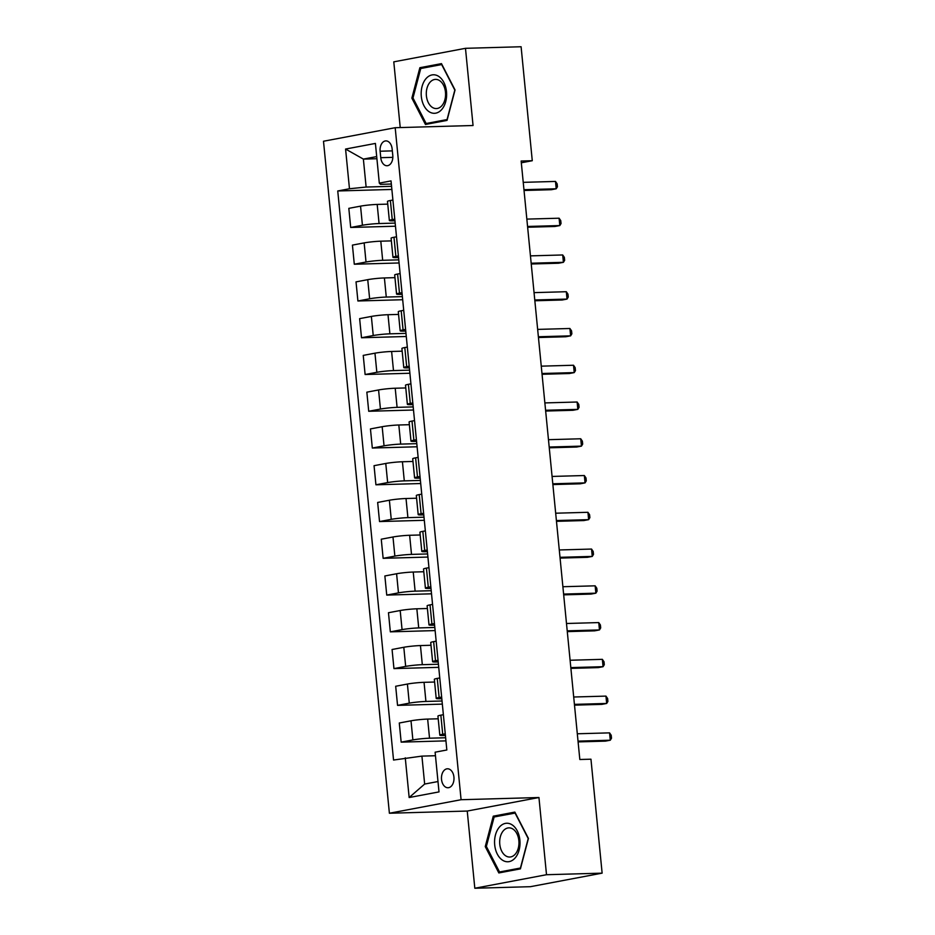 <?xml version="1.0" encoding="UTF-8"?>
<svg xmlns="http://www.w3.org/2000/svg" width="935" height="935" viewBox="0 0 935 935"><rect width="100%" height="100%" fill="white"/><g stroke="black" fill="none" stroke-linecap="round" stroke-linejoin="round"><path stroke-width="1.4" d="M453.931 777.102A9.49 6.264 -91.6 0 0 447.468 768.792A9.49 6.264 -91.6 0 0 441.53 779.439A9.49 6.264 -91.6 0 0 447.994 787.749A9.49 6.264 -91.6 0 0 453.931 777.102M474.816 888.25L546.508 874.716L538.946 797.52L467.243 811.054L474.816 888.25L530.437 886.684L602.128 873.15L590.955 759.197L579.829 759.5L521.146 161.03L532.272 160.715L521.099 46.75L465.478 48.316L393.787 61.85L400.227 127.569M467.243 811.054L389.392 813.24L323.498 141.243L395.189 127.709L461.084 799.717L389.392 813.24M380.124 151.225L380.767 157.688A9.186 6.066 -91.6 0 0 387.032 165.74A9.186 6.066 -91.6 0 0 392.782 155.42L392.139 148.957A9.186 6.066 -91.6 0 0 385.875 140.904A9.186 6.066 -91.6 0 0 380.124 151.225L392.326 150.874M376.712 156.589L363.376 159.102L366.123 187.047L349.468 188.753L337.745 190.974L393.542 760.038L421.919 756.111L424.654 784.056L437.989 781.543M349.468 188.753L345.576 149.051L375.414 143.429L379.306 183.131L380.463 184.335L391.344 184.031M405.264 757.829L409.156 797.532L439.006 791.898L435.114 752.196L446.837 749.987L391.029 180.911L379.306 183.131M546.508 874.716L602.128 873.15M538.946 797.52L461.084 799.717M395.189 127.709L473.052 125.512L465.478 48.316M521.321 162.784L532.272 160.715M376.922 158.728L363.376 159.102L345.576 149.051M445.247 733.811L442.722 734.291A11.863 0.935 174.4 0 0 439.824 735.19A11.863 0.935 174.4 0 0 443.868 735.494L445.411 735.459M441.636 697.054L439.123 697.522A11.863 0.935 174.4 0 0 436.213 698.433A11.863 0.935 174.4 0 0 440.268 698.737L441.799 698.69M438.036 660.285L435.511 660.764A11.863 0.935 174.4 0 0 432.613 661.676A11.863 0.935 174.4 0 0 436.657 661.98L438.199 661.933M434.436 623.528L431.912 624.007A11.863 0.935 174.4 0 0 429.001 624.907A11.863 0.935 174.4 0 0 433.057 625.211L434.588 625.176M430.825 586.759L428.3 587.238A11.863 0.935 174.4 0 0 425.402 588.15A11.863 0.935 174.4 0 0 429.445 588.454L430.988 588.407M427.225 550.002L424.7 550.481A11.863 0.935 174.4 0 0 421.802 551.381A11.863 0.935 174.4 0 0 425.846 551.697L427.388 551.65M423.613 513.245L421.089 513.712A11.863 0.935 174.4 0 0 418.19 514.624A11.863 0.935 174.4 0 0 422.246 514.928L423.777 514.881M420.014 476.476L417.489 476.955A11.863 0.935 174.4 0 0 414.591 477.867A11.863 0.935 174.4 0 0 418.635 478.171L420.177 478.124M416.414 439.719L413.889 440.198A11.863 0.935 174.4 0 0 410.979 441.098A11.863 0.935 174.4 0 0 415.035 441.402L416.566 441.367M412.802 402.962L410.278 403.429A11.863 0.935 174.4 0 0 407.38 404.341A11.863 0.935 174.4 0 0 411.423 404.645L412.966 404.598M409.203 366.193L406.678 366.672A11.863 0.935 174.4 0 0 403.78 367.572A11.863 0.935 174.4 0 0 407.824 367.887L409.366 367.841M405.591 329.436L403.067 329.915A11.863 0.935 174.4 0 0 400.168 330.815A11.863 0.935 174.4 0 0 404.224 331.119L405.755 331.083M401.992 292.667L399.467 293.146A11.863 0.935 174.4 0 0 396.569 294.058A11.863 0.935 174.4 0 0 400.612 294.361L402.155 294.315M398.392 255.91L395.867 256.389A11.863 0.935 174.4 0 0 392.957 257.289A11.863 0.935 174.4 0 0 397.013 257.592L398.544 257.557M394.78 219.152L392.256 219.62A11.863 0.935 174.4 0 0 389.357 220.531A11.863 0.935 174.4 0 0 393.401 220.835L394.944 220.789M391.566 186.322L366.123 187.047M387.744 204.134L377.191 204.426A11.863 0.935 174.4 0 0 360.548 206.144L348.825 208.353L350.695 227.474L395.47 226.212M395.166 223.091L379.072 223.547A11.863 0.935 174.4 0 0 362.418 225.253L350.695 227.474M391.356 240.891L380.802 241.183A11.863 0.935 174.4 0 0 364.147 242.901L352.425 245.11L354.295 264.231L399.081 262.969M398.777 259.848L382.672 260.304A11.863 0.935 174.4 0 0 366.017 262.022L354.295 264.231M394.956 277.648L384.402 277.952A11.863 0.935 174.4 0 0 367.747 279.659L356.025 281.879L357.906 300.988L402.681 299.726M402.377 296.617L386.272 297.061A11.863 0.935 174.4 0 0 369.629 298.779L357.906 300.988M398.567 314.417L388.002 314.709A11.863 0.935 174.4 0 0 371.359 316.427L359.636 318.636L361.506 337.757L406.293 336.495M405.977 333.374L389.883 333.83A11.863 0.935 174.4 0 0 373.229 335.536L361.506 337.757M402.167 351.174L391.613 351.478A11.863 0.935 174.4 0 0 374.958 353.185L363.236 355.393L365.117 374.514L409.892 373.252M409.588 370.131L393.483 370.587A11.863 0.935 174.4 0 0 376.84 372.305L365.117 374.514M405.767 387.943L395.213 388.235A11.863 0.935 174.4 0 0 378.57 389.953L366.847 392.162L368.717 411.271L413.492 410.021M413.188 406.9L397.094 407.356A11.863 0.935 174.4 0 0 380.44 409.062L368.717 411.271M409.378 424.7L398.824 424.993A11.863 0.935 174.4 0 0 382.17 426.711L370.447 428.92L372.317 448.04L417.103 446.778M416.8 443.658L400.694 444.113A11.863 0.935 174.4 0 0 384.04 445.831L372.317 448.04M412.978 461.458L402.424 461.761A11.863 0.935 174.4 0 0 385.769 463.468L374.047 465.688L375.928 484.798L420.703 483.535M420.399 480.426L404.294 480.87A11.863 0.935 174.4 0 0 387.651 482.589L375.928 484.798M416.589 498.226L406.024 498.519A11.863 0.935 174.4 0 0 389.381 500.237L377.658 502.446L379.528 521.566L424.315 520.304M424.011 517.184L407.905 517.639A11.863 0.935 174.4 0 0 391.251 519.346L379.528 521.566M420.189 534.984L409.635 535.276A11.863 0.935 174.4 0 0 392.981 536.994L381.258 539.203L383.14 558.324L427.914 557.061M427.611 553.941L411.505 554.397A11.863 0.935 174.4 0 0 394.862 556.115L383.14 558.324M423.789 571.741L413.235 572.045A11.863 0.935 174.4 0 0 396.592 573.751L384.869 575.972L386.739 595.081L431.514 593.818M431.21 590.71L415.117 591.154A11.863 0.935 174.4 0 0 398.462 592.872L386.739 595.081M427.4 608.51L416.846 608.802A11.863 0.935 174.4 0 0 400.192 610.52L388.469 612.729L390.339 631.85L435.126 630.587M434.822 627.467L418.716 627.923A11.863 0.935 174.4 0 0 402.062 629.629L390.339 631.85M431 645.267L420.446 645.571A11.863 0.935 174.4 0 0 403.803 647.277L392.069 649.498L393.951 668.607L438.725 667.345M438.421 664.224L422.316 664.68A11.863 0.935 174.4 0 0 405.673 666.398L393.951 668.607M434.611 682.036L424.046 682.328A11.863 0.935 174.4 0 0 407.403 684.046L395.68 686.255L397.55 705.376L442.337 704.113M442.033 700.993L425.928 701.449A11.863 0.935 174.4 0 0 409.273 703.155L397.55 705.376M438.211 718.793L427.657 719.085A11.863 0.935 174.4 0 0 411.003 720.803L399.28 723.012L401.162 742.133L445.937 740.871M445.633 737.75L429.527 738.206A11.863 0.935 174.4 0 0 412.884 739.924L401.162 742.133M435.453 755.737L421.919 756.111M392.91 200.032L390.386 200.511A11.863 0.935 174.4 0 0 387.487 201.411L389.357 220.531M337.745 190.974L391.87 189.443M396.51 236.789L393.986 237.268A11.863 0.935 174.4 0 0 391.087 238.18L392.957 257.289M400.122 273.558L397.597 274.037A11.863 0.935 174.4 0 0 394.687 274.937L396.569 294.058M403.721 310.315L401.197 310.794A11.863 0.935 174.4 0 0 398.298 311.694L400.168 330.815M407.321 347.084L404.797 347.551A11.863 0.935 174.4 0 0 401.898 348.463L403.78 367.572M410.933 383.841L408.408 384.32A11.863 0.935 174.4 0 0 405.509 385.22L407.38 404.341M414.532 420.598L412.008 421.077A11.863 0.935 174.4 0 0 409.109 421.989L410.979 441.098M418.144 457.367L415.619 457.834A11.863 0.935 174.4 0 0 412.709 458.746L414.591 477.867M421.743 494.124L419.219 494.603A11.863 0.935 174.4 0 0 416.32 495.503L418.19 514.624M425.343 530.881L422.83 531.361A11.863 0.935 174.4 0 0 419.92 532.272L421.802 551.381M428.955 567.65L426.43 568.129A11.863 0.935 174.4 0 0 423.532 569.029L425.402 588.15M432.554 604.407L430.03 604.887A11.863 0.935 174.4 0 0 427.131 605.798L429.001 624.907M436.166 641.176L433.641 641.644A11.863 0.935 174.4 0 0 430.731 642.555L432.613 661.676M439.766 677.933L437.241 678.413A11.863 0.935 174.4 0 0 434.343 679.313L436.213 698.433M443.377 714.691L440.852 715.17A11.863 0.935 174.4 0 0 437.942 716.081L439.824 735.19M409.156 797.532L424.654 784.056M411.867 98.128L425.448 124.472L447.035 120.393L455.053 89.97L441.472 63.627L419.873 67.706L411.867 98.128L413.036 98.093M520.421 868.86L528.439 838.438L514.858 812.094L493.271 816.173L485.253 846.596L498.834 872.939L520.421 868.86M425.916 67.542L419.873 67.706M486.422 846.561L485.253 846.596M499.313 816.01L493.271 816.173M524.032 190.483L551.37 189.711L556.208 188.788L523.962 189.7M555.495 181.437L557.143 183.844L557.435 186.778L556.208 188.788L555.495 181.437L523.238 182.348M527.644 227.24L554.969 226.469L559.82 225.557L527.562 226.469M559.095 218.206L560.755 220.602L561.035 223.547L559.82 225.557L559.095 218.206L526.849 219.106M531.244 263.997L558.581 263.226L563.419 262.314L531.173 263.226M562.706 254.963L564.354 257.359L564.646 260.304L563.419 262.314L562.706 254.963L530.449 255.874M534.855 300.766L562.18 299.995L567.031 299.083L534.773 299.983M566.306 291.72L567.966 294.128L568.246 297.061L567.031 299.083L566.306 291.72L534.049 292.632M538.455 337.523L565.792 336.752L570.63 335.84L538.385 336.752M569.906 328.489L571.566 330.885L571.858 333.83L570.63 335.84L569.906 328.489L537.66 329.4M441.823 109.407A19.273 12.728 -91.6 0 0 443.868 82.42A19.273 12.728 -91.6 0 0 425.986 78.669A19.273 12.728 -91.6 0 0 423.929 105.655A19.273 12.728 -91.6 0 0 441.823 109.407M441.928 105.62A14.586 9.63 -91.6 0 0 444.966 89.211A14.586 9.63 -91.6 0 0 435.523 79.393A14.586 9.63 -91.6 0 0 429.936 82.35A14.586 9.63 -91.6 0 0 426.898 98.748A14.586 9.63 -91.6 0 0 436.341 108.565A14.586 9.63 -91.6 0 0 441.928 105.62M412.978 97.988L420.75 68.512L441.671 64.562L454.819 90.087L447.059 119.563L426.138 123.514L412.978 97.988M431.292 123.362L426.138 123.514M494.697 844.878A19.273 12.728 -91.6 0 0 509.166 861.626A19.273 12.728 -91.6 0 0 519.883 840.133A19.273 12.728 -91.6 0 0 505.414 823.384A19.273 12.728 -91.6 0 0 494.697 844.878M499.781 844.247A14.586 9.63 -91.6 0 0 509.727 857.033A14.586 9.63 -91.6 0 0 518.855 840.647A14.586 9.63 -91.6 0 0 508.909 827.861A14.586 9.63 -91.6 0 0 499.781 844.247M515.056 813.029L528.205 838.555L520.444 868.031L499.524 871.981L486.364 846.456L494.136 816.98L515.337 813.029M504.678 871.829L499.524 871.981M542.055 374.281L569.392 373.521L574.23 372.598L541.984 373.509M573.517 365.246L575.165 367.642L575.457 370.587L574.23 372.598L573.517 365.246L541.26 366.158M545.666 411.049L572.991 410.278L577.842 409.366L545.584 410.266M577.117 402.015L578.777 404.411L579.057 407.344L577.842 409.366L577.117 402.015L544.871 402.915M549.266 447.807L576.603 447.035L581.441 446.124L549.196 447.035M580.728 438.772L582.376 441.168L582.669 444.113L581.441 446.124L580.728 438.772L548.471 439.684M552.877 484.575L580.203 483.804L585.053 482.881L552.795 483.792M584.328 475.529L585.988 477.937L586.268 480.87L585.053 482.881L584.328 475.529L552.082 476.441M556.477 521.333L583.814 520.561L588.653 519.65L556.407 520.561M587.928 512.298L589.588 514.694L589.88 517.639L588.653 519.65L587.928 512.298L555.682 513.21M560.088 558.09L587.414 557.318L592.264 556.407L560.007 557.318M591.539 549.055L593.187 551.451L593.48 554.397L592.264 556.407L591.539 549.055L559.282 549.967M563.688 594.859L591.014 594.087L595.864 593.176L563.606 594.076M595.139 585.824L596.799 588.22L597.091 591.154L595.864 593.176L595.139 585.824L562.893 586.724M567.288 631.616L594.625 630.844L599.464 629.933L567.218 630.844M598.751 622.581L600.399 624.977L600.691 627.923L599.464 629.933L598.751 622.581L566.493 623.493M570.899 668.385L598.225 667.613L603.075 666.69L570.817 667.602M602.35 659.339L604.01 661.746L604.29 664.68L603.075 666.69L602.35 659.339L570.105 660.25M574.499 705.142L601.836 704.371L606.675 703.459L574.429 704.371M605.95 696.107L607.61 698.503L607.902 701.449L606.675 703.459L605.95 696.107L573.704 697.007M578.111 741.899L605.436 741.128L610.286 740.216L578.029 741.128M609.562 732.865L611.21 735.261L611.502 738.206L610.286 740.216L609.562 732.865L577.304 733.776M379.072 223.547L377.191 204.426M382.672 260.304L380.802 241.183M386.272 297.061L384.402 277.952M389.883 333.83L388.002 314.709M393.483 370.587L391.613 351.478M397.094 407.356L395.213 388.235M400.694 444.113L398.824 424.993M404.294 480.87L402.424 461.761M407.905 517.639L406.024 498.519M411.505 554.397L409.635 535.276M415.117 591.154L413.235 572.045M418.716 627.923L416.846 608.802M422.316 664.68L420.446 645.571M425.928 701.449L424.046 682.328M429.527 738.206L427.657 719.085M362.418 225.253L360.548 206.144M392.256 219.62L390.386 200.511M395.867 256.389L393.986 237.268M366.017 262.022L364.147 242.901M399.467 293.146L397.597 274.037M369.629 298.779L367.747 279.659M403.067 329.915L401.197 310.794M373.229 335.536L371.359 316.427M406.678 366.672L404.797 347.551M376.84 372.305L374.958 353.185M410.278 403.429L408.408 384.32M380.44 409.062L378.57 389.953M413.889 440.198L412.008 421.077M384.04 445.831L382.17 426.711M417.489 476.955L415.619 457.834M387.651 482.589L385.769 463.468M421.089 513.712L419.219 494.603M391.251 519.346L389.381 500.237M424.7 550.481L422.83 531.361M394.862 556.115L392.981 536.994M428.3 587.238L426.43 568.129M398.462 592.872L396.592 573.751M431.912 624.007L430.03 604.887M402.062 629.629L400.192 610.52M435.511 660.764L433.641 641.644M405.673 666.398L403.803 647.277M439.123 697.522L437.241 678.413M409.273 703.155L407.403 684.046M442.722 734.291L440.852 715.17M412.884 739.924L411.003 720.803M392.829 157.349L380.767 157.688"/></g></svg>
